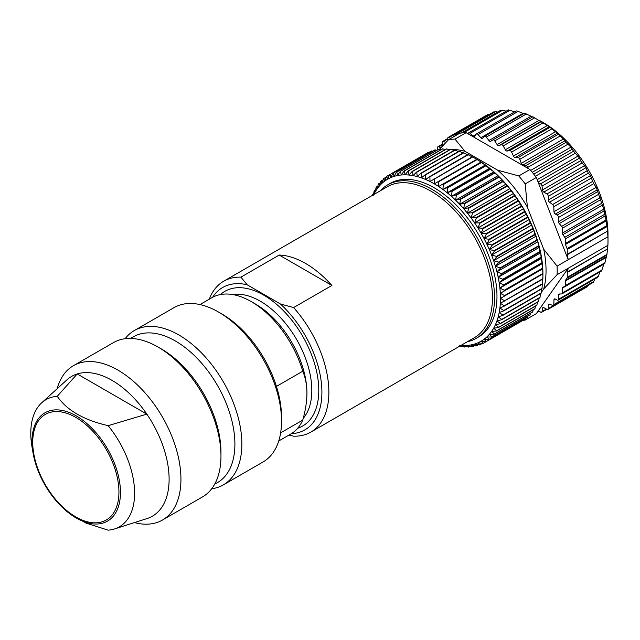 <?xml version="1.0" encoding="UTF-8"?>
<svg xmlns="http://www.w3.org/2000/svg" width="640" height="640" viewBox="0 0 640 640"><rect width="100%" height="100%" fill="white"/><g stroke="black" fill="none" stroke-linecap="round" stroke-linejoin="round"><path stroke-width="0.96" d="M146.832 518.624A80.72 46.608 -120 0 0 147.048 518.552A80.72 46.608 -120 0 0 169.112 479.24A80.72 46.608 -120 0 0 146.832 414.128A80.72 46.608 -120 0 0 77.232 373.952L57.256 396.296C66.816 410.256 83.776 420.048 108.128 425.664L146.832 414.128L77.232 373.952A80.72 46.608 -120 0 0 66.952 379.824L41.696 402.792A73.408 42.384 60 0 1 57.256 396.296M108.128 425.664A73.408 42.384 60 0 1 134.6 493.192A73.408 42.384 60 0 1 114.528 528.944A73.408 42.384 60 0 1 108.128 530.16L85.84 523.04L66.728 511.32A62.536 36.104 60 0 1 33.056 453A62.536 36.104 60 0 1 71.456 413.424A62.536 36.104 60 0 1 120.464 492.48A62.536 36.104 60 0 1 66.728 511.32C48.96 495.656 37.736 476.224 33.056 453L32 446.856A73.408 42.384 60 0 1 41.696 402.792M57.144 388.752A89.088 51.44 60 0 1 73.4 365.712A89.088 51.44 60 0 1 142.056 389.584A89.088 51.44 60 0 1 180.944 479.24A89.088 51.44 60 0 1 162.496 520.024A89.088 51.44 60 0 1 134.416 522.592M162.496 520.024L202.52 496.912A89.088 51.44 -120 0 0 220.968 456.128A89.088 51.44 -120 0 0 157.976 347.016A89.088 51.44 -120 0 0 113.432 342.608L73.4 365.712M223.4 484.856L263.08 461.952A89.088 51.44 -120 0 0 281.528 421.168A89.088 51.44 -120 0 0 218.536 312.056A89.088 51.44 -120 0 0 173.992 307.64L134.312 330.552A89.088 51.44 60 0 1 202.968 354.416A89.088 51.44 60 0 1 241.856 444.072A89.088 51.44 60 0 1 223.4 484.856A89.088 51.44 60 0 1 211.72 488.736M125.112 338.728A89.088 51.44 60 0 1 134.312 330.552M218.536 312.056L222.016 314.064A84.168 48.592 60 0 1 281.528 417.152L281.528 421.168M220.968 456.128L220.968 452.112A84.168 48.592 -120 0 0 161.456 349.024L157.976 347.016M214.656 484.224L217.464 482.608A84.168 48.592 -120 0 0 234.896 444.072A84.168 48.592 -120 0 0 198.152 359.368A84.168 48.592 -120 0 0 133.296 336.824L130.488 338.44M607.592 248.864L567.256 272.488A1.968 1.136 60 0 1 567.296 272.128L607.592 248.864L607.904 245.328A99.424 57.408 -120 0 0 608 241.12A99.424 57.408 -120 0 0 607.904 236.8L568.224 259.712L567.296 254.744A1.968 1.136 60 0 1 567.256 254.344L567.256 249.48A1.968 1.136 -120 0 0 567.072 248.576L565.472 244.424A1.968 1.136 60 0 1 565.288 243.52L565.288 238.936A1.968 1.136 -120 0 0 564.752 237.352L562.912 234.656A1.968 1.136 60 0 1 562.376 233.072L562.376 228.248A1.968 1.136 -120 0 0 561.64 226.408L559.256 223.568A1.968 1.136 60 0 1 558.52 221.728L558.52 217.464A1.968 1.136 -120 0 0 557.128 215.056L555.368 214.04A1.968 1.136 60 0 1 553.976 211.696L553.8 206.72A1.968 1.136 60 0 0 552.616 204.512L592.672 181.384L593.728 183.664L553.8 206.72M567.256 254.344L607.552 231.072L567.296 254.744M442.08 146.44L442.232 142.304A1.968 1.136 -120 0 1 442.64 141.472A1.968 1.136 -120 0 1 443.416 141.464L447.736 138.968M437.512 149.816L437.512 147.6A1.968 1.136 60 0 1 437.92 146.704A1.968 1.136 60 0 1 438.904 146.8L440.664 147.816A1.968 1.136 -120 0 0 440.752 147.864M607.552 231.072L606.232 220.896L603.728 209.2L596.232 187.304L593.728 183.664M607.904 236.8L607.592 231.48M592.672 282.288L593.728 281.52L594.776 279.008M567.256 272.488L567.256 277.352A1.968 1.136 60 0 1 567.072 278.04L565.472 280.344A1.968 1.136 -120 0 0 565.288 281.04L565.288 285.616A1.968 1.136 60 0 1 564.88 286.52A1.968 1.136 60 0 1 564.752 286.576L562.912 287.152A1.968 1.136 -120 0 0 562.784 287.216A1.968 1.136 -120 0 0 562.376 288.112L562.376 292.936A1.968 1.136 60 0 1 561.968 293.84A1.968 1.136 60 0 1 561.64 293.928L559.256 294.024A1.968 1.136 -120 0 0 558.928 294.112A1.968 1.136 -120 0 0 558.52 295.016L558.52 299.272A1.968 1.136 60 0 1 558.112 300.176A1.968 1.136 60 0 1 557.128 300.08L555.368 299.064A1.968 1.136 -120 0 0 554.384 298.96A1.968 1.136 -120 0 0 553.976 299.8L553.8 304.576A1.968 1.136 -120 0 1 553.392 305.408A1.968 1.136 -120 0 1 552.616 305.416L549.536 304.168A1.968 1.136 60 0 0 548.76 304.176A1.968 1.136 60 0 0 548.352 305.04L549.728 304.248M597.472 276.784L598.392 276.256L599.856 271.968M601.6 270.856L604.136 263.36M565 286.432L604.68 263.528L606.832 255.088L607.552 249.224M607.904 245.328L568.224 268.24L567.296 272.128M525.4 318.52L525.184 320.056L536.32 313.632L538.408 310.648L540.528 312.096A1.968 1.136 -120 0 0 541.64 312.272A1.968 1.136 -120 0 0 542.032 311.6L542.48 308.296A1.968 1.136 60 0 1 542.872 307.616A1.968 1.136 60 0 1 543.816 307.688L546.928 309.384A1.968 1.136 -120 0 0 547.872 309.464A1.968 1.136 -120 0 0 548.28 308.6L548.352 305.04M588.48 285.152L586.984 286.264M538.408 182.872L568.224 259.712L557.088 266.136L543.72 249.256L527.408 207.216L525.184 183.904L536.32 177.472L538.408 182.872L540.528 183.864A1.968 1.136 60 0 1 542.032 186.104L542.48 189.92A1.968 1.136 -120 0 0 543.816 192.072L546.928 193.968A1.968 1.136 60 0 1 548.28 196.32L548.352 199.96A1.968 1.136 -120 0 0 549.536 202.192L552.616 204.512M492.888 139.872L532.88 116.784L549.248 126.728L557.312 133.224L565.128 140.696L565.992 142.408L570.992 147.136L573.544 151.208L579.552 158.08L580.576 160.736L585.944 167.744L588.336 173.2L590.48 175.632L592.672 181.384M536.32 177.472A99.424 57.408 -120 0 0 534.512 175.12A99.424 57.408 -120 0 0 529.92 169.52L527.96 168.384L527.688 167.448A1.968 1.136 60 0 0 525.944 165.528L565.992 142.408M543.264 122.784L503.208 145.912L505.336 149.768A1.968 1.136 -120 0 0 507.112 151.048L509.728 150.592A1.968 1.136 60 0 1 511.608 152.08L513.448 156.048A1.968 1.136 -120 0 0 515.184 157.544L517.984 157.576A1.968 1.136 60 0 1 519.808 159.296L521.328 163.312A1.968 1.136 -120 0 0 523 165.016L525.944 165.528M445.88 142.456L443.416 141.464M450.784 138.408L449.104 137.488A1.968 1.136 -120 0 0 448.16 137.416A1.968 1.136 -120 0 0 447.752 138.28L447.704 140.568M487.808 115.152L489.408 114.392M456.216 135.264L455.512 134.776A1.968 1.136 -120 0 0 454.4 134.6A1.968 1.136 -120 0 0 454 135.28L453.816 136.656M439.392 149.336L448.576 139.68L459.712 133.248A99.424 57.408 60 0 1 461.52 132.984A99.424 57.408 60 0 1 466.112 132.68L527.96 168.384M494.056 112.152L495.56 111.656L497.696 112.032M500.952 110.448L502.592 110.248L506.184 111.168M503.208 145.912A1.968 1.136 -120 0 0 501.296 144.672L498.912 145.608A1.968 1.136 60 0 1 497.12 144.576L494.736 140.888A1.968 1.136 -120 0 0 492.856 139.896A1.968 1.136 -120 0 0 492.824 139.912L490.696 141.32A1.968 1.136 60 0 1 490.664 141.336A1.968 1.136 60 0 1 488.92 140.544L486.312 137.072A1.968 1.136 -120 0 0 484.568 136.272A1.968 1.136 -120 0 0 484.424 136.384L482.592 138.232A1.968 1.136 60 0 1 482.448 138.344A1.968 1.136 60 0 1 480.848 137.728L478.056 134.528A1.968 1.136 -120 0 0 476.456 133.912A1.968 1.136 -120 0 0 476.224 134.128L474.712 136.4A1.968 1.136 60 0 1 474.48 136.616A1.968 1.136 60 0 1 473.032 136.168L470.088 133.288A1.968 1.136 -120 0 0 468.648 132.832A1.968 1.136 -120 0 0 468.344 133.192L468.072 133.808M508.4 110.064L515.16 111.848M478.056 134.528L518.104 111.4L516.288 110.912L476.456 133.912M518.104 111.4L523.688 113.68M484.568 136.272L524.48 113.224L532.824 116.992M608 241.12L608 234.688A91.552 52.856 60 0 0 543.264 122.568L540.48 120.96L541.04 121.288L498.912 145.608M529.92 169.52L518.784 175.952L497.624 170.16L465 151.328L454.976 139.104L466.112 132.68M541.216 292.536L543.72 288.976L557.088 274.664L568.224 268.24L538.408 310.648M539.12 120.328A91.552 52.856 60 0 1 541.008 121.304M525.184 320.056A99.424 57.408 60 0 1 522.976 320.376M557.088 266.136A99.424 57.408 60 0 1 557.088 274.664M543.72 288.976A91.552 52.856 -120 0 0 543.72 249.256M518.784 175.952A99.424 57.408 60 0 1 525.184 183.904M527.408 207.216A91.552 52.856 -120 0 0 497.624 170.16M448.576 139.68A99.424 57.408 60 0 1 454.976 139.104M465 151.328A91.552 52.856 -120 0 0 451.344 149.52M449.992 149.584A91.552 52.856 -120 0 0 448.928 149.656M476.184 338.344L478.624 336.936A88.6 51.152 -120 0 0 496.976 296.384A88.6 51.152 -120 0 0 458.296 207.216A88.6 51.152 -120 0 0 390.024 183.48L387.592 184.888A88.6 51.152 60 0 1 455.864 208.624A88.6 51.152 60 0 1 494.536 297.784A88.6 51.152 60 0 1 476.184 338.344A88.6 51.152 60 0 1 467.392 341.72M460.888 345.472A93.52 53.992 -120 0 0 463.576 345.584A93.52 53.992 -120 0 0 467.392 345.432A93.52 53.992 -120 0 0 471.064 344.912A93.52 53.992 -120 0 0 474.584 344.032A93.52 53.992 -120 0 0 477.928 342.792A93.52 53.992 -120 0 0 481.088 341.2A93.52 53.992 -120 0 0 484.04 339.264A93.52 53.992 -120 0 0 486.784 336.984A93.52 53.992 -120 0 0 489.312 334.376A93.52 53.992 -120 0 0 491.592 331.456A93.52 53.992 -120 0 0 493.632 328.224A93.52 53.992 -120 0 0 495.416 324.704A93.52 53.992 -120 0 0 496.944 320.912A93.52 53.992 -120 0 0 498.2 316.856A93.52 53.992 -120 0 0 499.184 312.552A93.52 53.992 -120 0 0 499.888 308.032A93.52 53.992 -120 0 0 500.312 303.304A93.52 53.992 -120 0 0 500.456 298.392A93.52 53.992 -120 0 0 500.312 293.312A93.52 53.992 -120 0 0 499.888 288.096A93.52 53.992 -120 0 0 499.184 282.76A93.52 53.992 -120 0 0 498.2 277.328A93.52 53.992 -120 0 0 496.944 271.816A93.52 53.992 -120 0 0 495.416 266.264A93.52 53.992 -120 0 0 493.632 260.68A93.52 53.992 -120 0 0 491.592 255.096A93.52 53.992 -120 0 0 489.312 249.536A93.52 53.992 -120 0 0 486.784 244.016A93.52 53.992 -120 0 0 484.04 238.568A93.52 53.992 -120 0 0 481.088 233.216A93.52 53.992 -120 0 0 477.928 227.976A93.52 53.992 -120 0 0 474.584 222.872A93.52 53.992 -120 0 0 471.064 217.928A93.52 53.992 -120 0 0 467.392 213.168A93.52 53.992 -120 0 0 463.576 208.616A93.52 53.992 -120 0 0 459.632 204.272A93.52 53.992 -120 0 0 455.584 200.176A93.52 53.992 -120 0 0 451.44 196.336A93.52 53.992 -120 0 0 447.224 192.768A93.52 53.992 -120 0 0 442.952 189.488A93.52 53.992 -120 0 0 438.648 186.512A93.52 53.992 -120 0 0 434.328 183.848A93.52 53.992 -120 0 0 430 181.52A93.52 53.992 -120 0 0 425.696 179.52A93.52 53.992 -120 0 0 421.424 177.872A93.52 53.992 -120 0 0 417.208 176.568A93.52 53.992 -120 0 0 413.064 175.632A93.52 53.992 -120 0 0 409.016 175.056A93.52 53.992 -120 0 0 405.08 174.84A93.52 53.992 -120 0 0 401.256 174.992A93.52 53.992 -120 0 0 397.584 175.512A93.52 53.992 -120 0 0 394.064 176.392A93.52 53.992 -120 0 0 390.72 177.624A93.52 53.992 -120 0 0 387.56 179.216A93.52 53.992 -120 0 0 384.608 181.16A93.52 53.992 -120 0 0 381.864 183.44A93.52 53.992 -120 0 0 379.336 186.04A93.52 53.992 -120 0 0 377.056 188.968A93.52 53.992 -120 0 0 375.016 192.2A93.52 53.992 -120 0 0 373.768 194.576M434.008 178.896A96.472 55.696 60 0 1 434.352 179.08L472.64 156.976A96.472 55.696 -120 0 0 472.288 156.792L430 181.52L429.896 176.832L468.184 154.728A96.472 55.696 -120 0 0 467.84 154.568L429.552 176.672A96.472 55.696 60 0 1 429.896 176.832M472.64 156.976L476.784 159.336A93.52 53.992 60 0 1 481.112 162L438.648 186.512L438.816 181.672L477.104 159.568A96.472 55.696 -120 0 0 476.752 159.352L434.328 183.848L434.352 179.08M429.552 176.672L425.696 179.52L425.472 174.936L463.76 152.832A96.472 55.696 -120 0 0 463.416 152.704L425.128 174.808A96.472 55.696 60 0 1 425.472 174.936M425.128 174.808L421.424 177.872L421.096 173.4L459.376 151.296A96.472 55.696 -120 0 0 459.04 151.192L420.752 173.296A96.472 55.696 60 0 1 421.096 173.4M420.752 173.296L417.208 176.568L416.776 172.232L455.064 150.128A96.472 55.696 -120 0 0 454.728 150.048L416.44 172.152A96.472 55.696 60 0 1 416.776 172.232M416.44 172.152L413.064 175.632L412.544 171.432L450.832 149.328A96.472 55.696 -120 0 0 450.504 149.28L412.216 171.384A96.472 55.696 60 0 1 412.544 171.432M412.216 171.384L409.016 175.056L408.416 171.008L446.704 148.904A96.472 55.696 -120 0 0 446.384 148.888L408.096 170.992A96.472 55.696 60 0 1 408.416 171.008M408.096 170.992L405.08 174.84L404.408 170.96L442.696 148.864A96.472 55.696 -120 0 0 442.384 148.872L404.104 170.976A96.472 55.696 60 0 1 404.408 170.96M404.104 170.976L401.256 174.992L400.536 171.296L438.824 149.192A96.472 55.696 -120 0 0 438.528 149.232L400.24 171.336A96.472 55.696 60 0 1 400.536 171.296M400.24 171.336L397.584 175.512L396.816 172L435.104 149.896A96.472 55.696 -120 0 0 434.824 149.968L396.536 172.072A96.472 55.696 60 0 1 396.816 172M396.536 172.072L394.064 176.392L393.272 173.08L431.56 150.976A96.472 55.696 -120 0 0 431.288 151.072L393 173.176A96.472 55.696 60 0 1 393.272 173.08M393 173.176L390.72 177.624L389.904 174.528L428.192 152.424A96.472 55.696 -120 0 0 427.936 152.552L389.656 174.656A96.472 55.696 60 0 1 389.904 174.528M389.656 174.656L387.56 179.216L386.744 176.336L389.656 174.656M373.408 194.784L374.2 190.768A96.472 55.696 60 0 1 374.352 190.48L375.016 192.2L376.168 187.272A96.472 55.696 60 0 1 376.336 187.008L377.056 188.968L378.392 184.08A96.472 55.696 60 0 1 378.576 183.848L379.336 186.04L380.864 181.216A96.472 55.696 60 0 1 381.064 181.008L381.864 183.44L383.568 178.68A96.472 55.696 60 0 1 383.792 178.496L384.608 181.16L386.504 176.488A96.472 55.696 60 0 1 386.744 176.336M372.368 195.384L372.504 194.552A96.472 55.696 60 0 1 372.632 194.248L373.624 193.672M373.232 195.72L372.632 194.248M461.6 346.048L460.608 346.624A96.472 55.696 60 0 1 460.28 346.576L459.488 346.28M460.608 346.624L459.632 345.368M465.952 346.312L464.728 347.016A96.472 55.696 60 0 1 464.408 347L460.528 345.68M464.728 347.016L463.576 345.584L468.416 347.048A96.472 55.696 60 0 0 468.72 347.032L467.392 345.432L472.288 346.72A96.472 55.696 60 0 0 472.584 346.672L471.064 344.912L476.008 346.008A96.472 55.696 60 0 0 476.288 345.936L474.584 344.032L479.552 344.928A96.472 55.696 60 0 0 479.824 344.832L477.928 342.792L482.92 343.488A96.472 55.696 60 0 0 483.176 343.36L481.088 341.2L486.08 341.68L524.368 319.576A96.472 55.696 -120 0 0 524.608 319.416L486.32 341.52A96.472 55.696 60 0 1 486.08 341.68M486.32 341.52L484.04 339.264L489.032 339.512L527.32 317.408A96.472 55.696 -120 0 0 527.544 317.224L489.256 339.328A96.472 55.696 60 0 1 489.032 339.512M489.256 339.328L486.784 336.984L491.76 337.008L530.048 314.904A96.472 55.696 -120 0 0 530.248 314.696L491.968 336.8A96.472 55.696 60 0 1 491.76 337.008M491.968 336.8L489.312 334.376L494.248 334.168L532.536 312.064A96.472 55.696 -120 0 0 532.72 311.824L494.432 333.928A96.472 55.696 60 0 1 494.248 334.168M494.432 333.928L491.592 331.456L496.496 331L534.776 308.896A96.472 55.696 -120 0 0 534.944 308.64L496.656 330.744A96.472 55.696 60 0 1 496.496 331M496.656 330.744L493.632 328.224L498.48 327.528L536.76 305.424A96.472 55.696 -120 0 0 536.904 305.144L498.624 327.248A96.472 55.696 60 0 1 498.48 327.528M498.624 327.248L495.416 324.704L500.192 323.768L538.48 301.664A96.472 55.696 -120 0 0 538.608 301.352L500.32 323.456A96.472 55.696 60 0 1 500.192 323.768M500.32 323.456L496.944 320.912L501.64 319.728L539.928 297.624A96.472 55.696 -120 0 0 540.032 297.296L501.744 319.4A96.472 55.696 60 0 1 501.64 319.728M501.744 319.4L498.2 316.856L502.808 315.424L541.096 293.32A96.472 55.696 -120 0 0 541.176 292.968L502.888 315.072A96.472 55.696 60 0 1 502.808 315.424M502.888 315.072L499.184 312.552L503.688 310.88L541.976 288.776A96.472 55.696 -120 0 0 542.032 288.408L503.744 310.512A96.472 55.696 60 0 1 503.688 310.88M503.744 310.512L499.888 308.032L504.28 306.112L542.568 284.008A96.472 55.696 -120 0 0 542.6 283.624L504.32 305.728A96.472 55.696 60 0 1 504.28 306.112M504.32 305.728L500.312 303.304L542.872 279.04A96.472 55.696 -120 0 0 542.888 278.648L504.6 300.752A96.472 55.696 60 0 1 504.584 301.144M504.6 300.752L500.456 298.392L542.888 273.896A96.472 55.696 -120 0 0 542.872 273.48L504.584 295.584A96.472 55.696 60 0 1 504.6 296M504.584 295.584L500.312 293.312L542.6 268.584A96.472 55.696 -120 0 0 542.568 268.168L504.28 290.272A96.472 55.696 60 0 1 504.32 290.688M504.28 290.272L499.888 288.096L503.744 285.248L542.032 263.144A96.472 55.696 -120 0 0 541.976 262.712L503.688 284.816A96.472 55.696 60 0 1 503.744 285.248M503.688 284.816L499.184 282.76L502.888 279.696L541.176 257.592A96.472 55.696 -120 0 0 541.096 257.152L502.808 279.256A96.472 55.696 60 0 1 502.888 279.696M502.808 279.256L498.2 277.328L501.744 274.048L540.032 251.944A96.472 55.696 -120 0 0 539.928 251.504L501.64 273.608A96.472 55.696 60 0 1 501.744 274.048M501.64 273.608L496.944 271.816L500.32 268.344L538.608 246.24A96.472 55.696 -120 0 0 538.48 245.792L500.192 267.896A96.472 55.696 60 0 1 500.32 268.344M500.192 267.896L495.416 266.264L498.624 262.592L536.904 240.496A96.472 55.696 -120 0 0 536.76 240.04L498.48 262.144A96.472 55.696 60 0 1 498.624 262.592M498.48 262.144L493.632 260.68L496.656 256.832L534.944 234.728A96.472 55.696 -120 0 0 534.776 234.28L496.496 256.384A96.472 55.696 60 0 1 496.656 256.832M496.496 256.384L491.592 255.096L494.432 251.08L532.72 228.976A96.472 55.696 -120 0 0 532.536 228.528L494.248 250.632A96.472 55.696 60 0 1 494.432 251.08M494.248 250.632L489.312 249.536L491.968 245.36L530.248 223.256A96.472 55.696 -120 0 0 530.048 222.808L491.76 244.912A96.472 55.696 60 0 1 491.968 245.36M491.76 244.912L486.784 244.016L489.256 239.696L527.544 217.592A96.472 55.696 -120 0 0 527.32 217.152L489.032 239.256A96.472 55.696 60 0 1 489.256 239.696M489.032 239.256L484.04 238.568L486.32 234.12L524.608 212.016A96.472 55.696 -120 0 0 524.368 211.584L486.08 233.688A96.472 55.696 60 0 1 486.32 234.12M486.08 233.688L481.088 233.216L483.176 228.648L521.456 206.544A96.472 55.696 -120 0 0 521.2 206.12L482.92 228.224A96.472 55.696 60 0 1 483.176 228.648M482.92 228.224L477.928 227.976L479.824 223.304L518.112 201.2A96.472 55.696 -120 0 0 517.84 200.792L479.552 222.896A96.472 55.696 60 0 1 479.824 223.304M479.552 222.896L474.584 222.872L476.288 218.12L514.576 196.016A96.472 55.696 -120 0 0 514.288 195.616L476.008 217.72A96.472 55.696 60 0 1 476.288 218.12M476.008 217.72L471.064 217.928L472.584 213.104L510.872 191A96.472 55.696 -120 0 0 510.576 190.616L472.288 212.72A96.472 55.696 60 0 1 472.584 213.104M472.288 212.72L467.392 213.168L468.72 208.288L507.008 186.184A96.472 55.696 -120 0 0 506.704 185.816L468.416 207.92A96.472 55.696 60 0 1 468.72 208.288M468.416 207.92L463.576 208.616L464.728 203.688L503.008 181.584A96.472 55.696 -120 0 0 502.696 181.232L464.408 203.336A96.472 55.696 60 0 1 464.728 203.688M464.408 203.336L459.632 204.272L460.608 199.32L498.888 177.216A96.472 55.696 -120 0 0 498.56 176.888L460.28 198.992A96.472 55.696 60 0 1 460.608 199.32M460.28 198.992L455.584 200.176L456.384 195.216L494.664 173.112A96.472 55.696 -120 0 0 494.336 172.8L456.048 194.904A96.472 55.696 60 0 1 456.384 195.216M456.048 194.904L451.44 196.336L452.072 191.376L490.36 169.28A96.472 55.696 -120 0 0 490.016 168.984L451.736 191.088A96.472 55.696 60 0 1 452.072 191.376M451.736 191.088L447.224 192.768L447.696 187.832L485.984 165.728A96.472 55.696 -120 0 0 485.64 165.464L447.352 187.568A96.472 55.696 60 0 1 447.696 187.832M447.352 187.568L442.952 189.488L443.272 184.592L481.56 162.488A96.472 55.696 -120 0 0 481.208 162.248M477.104 159.568L481.112 162A93.52 53.992 60 0 1 485.416 164.976A93.52 53.992 60 0 1 489.688 168.256A93.52 53.992 60 0 1 493.904 171.816A93.52 53.992 60 0 1 498.04 175.664A93.52 53.992 60 0 1 502.096 179.76A93.52 53.992 60 0 1 506.032 184.096A93.52 53.992 60 0 1 509.848 188.656A93.52 53.992 60 0 1 513.528 193.416A93.52 53.992 60 0 1 517.04 198.36A93.52 53.992 60 0 1 520.384 203.456A93.52 53.992 60 0 1 523.544 208.696A93.52 53.992 60 0 1 526.504 214.056A93.52 53.992 60 0 1 529.248 219.504A93.52 53.992 60 0 1 531.768 225.016A93.52 53.992 60 0 1 534.056 230.584A93.52 53.992 60 0 1 536.096 236.168A93.52 53.992 60 0 1 537.88 241.744A93.52 53.992 60 0 1 539.408 247.304A93.52 53.992 60 0 1 540.664 252.808A93.52 53.992 60 0 1 541.648 258.248A93.52 53.992 60 0 1 542.352 263.584A93.52 53.992 60 0 1 542.776 268.8A93.52 53.992 60 0 1 542.912 273.872L542.888 278.648M481.56 162.488L485.64 165.464M485.984 165.728L490.016 168.984M490.36 169.28L493.904 171.816L494.336 172.8M494.664 173.112L498.04 175.664L498.56 176.888M498.888 177.216L502.096 179.76L502.696 181.232M503.008 181.584L506.032 184.096L506.704 185.816M507.008 186.184L509.848 188.656L510.576 190.616M510.872 191L513.528 193.416L514.288 195.616M514.576 196.016L517.04 198.36L517.84 200.792M518.112 201.2L520.384 203.456L521.2 206.12M521.456 206.544L523.544 208.696L524.368 211.584M524.608 212.016L526.504 214.056L527.32 217.152M527.544 217.592L529.248 219.504L530.048 222.808M530.248 223.256L531.768 225.016L532.536 228.528M532.72 228.976L534.056 230.584L534.776 234.28M534.944 234.728L536.096 236.168L536.76 240.04M536.904 240.496L537.88 241.744L538.48 245.792M538.608 246.24L539.408 247.304L539.928 251.504M540.032 251.944L540.664 252.808L541.096 257.152M541.176 257.592L541.976 262.712M542.032 263.144L542.568 268.168M542.6 268.584L542.872 273.48M542.888 273.896L500.456 298.392M542.776 278.784L542.6 283.624M542.352 283.512L542.032 288.408M541.552 289.016L541.176 292.968M540.496 293.664L540.032 297.296M539.144 298.072L538.608 301.352M537.488 302.24L536.904 305.144M535.536 306.136L534.944 308.64M533.288 309.76L532.72 311.824M530.76 313.088L530.248 314.696M527.944 316.12L527.544 317.224M524.84 318.84L524.608 319.416M428.192 152.424L428.808 152.504M431.56 150.976L432.72 151.184M435.104 149.896L436.752 150.256M438.824 149.192L440.904 149.728M442.696 148.864L445.16 149.6M446.704 148.904L449.512 149.856M450.832 149.328L453.944 150.504M455.064 150.128L458.44 151.536M459.376 151.296L462.992 152.944M463.76 152.832L468.152 155.008M468.184 154.728L472.464 157M383.792 178.496L386.264 177.064M381.064 181.008L383.168 179.792M378.576 183.848L380.352 182.824M376.336 187.008L377.816 186.152M374.352 190.48L375.576 189.768M470.208 346.176L468.72 347.032M474.36 345.648L472.584 346.672M478.392 344.728L476.288 345.936M482.304 343.4L479.824 344.832M521.456 321.256L483.176 343.36M500.312 293.312L542.776 268.8M499.888 288.096L542.352 263.584M499.184 282.76L541.648 258.248M498.2 277.328L540.664 252.808M496.944 271.816L539.408 247.304M495.416 266.264L537.88 241.744M493.632 260.68L536.096 236.168M491.592 255.096L534.056 230.584M489.312 249.536L531.768 225.016M486.784 244.016L529.248 219.504M484.04 238.568L526.504 214.056M481.088 233.216L523.544 208.696M477.928 227.976L520.384 203.456M474.584 222.872L517.04 198.36M471.064 217.928L513.528 193.416M467.392 213.168L509.848 188.656M463.576 208.616L506.032 184.096M459.632 204.272L502.096 179.76M455.584 200.176L498.04 175.664M451.44 196.336L493.904 171.816M447.224 192.768L489.688 168.256M442.952 189.488L485.416 164.976M438.648 186.512L481.112 162M302.76 371.216A78.752 45.472 -120 0 0 251.248 301.608L255.432 304.016A72.848 42.056 60 0 1 306.936 393.232C306.84 384.856 305.448 377.512 302.76 371.216L276.44 386.408M280.64 432.856L302.76 420.08C305.448 410.672 306.84 401.728 306.936 393.232A72.848 42.056 60 0 1 306.928 394.584M291.352 433.68A82.2 47.456 -120 0 0 321.6 385.232A82.2 47.456 -120 0 0 280.432 303.984L247.128 284.76A82.2 47.456 -120 0 0 212.616 297.296M289 435.048L293.608 436.176A87.12 50.304 60 0 0 310.824 432.112L474.408 337.672A87.12 50.304 60 0 0 492.448 297.784A87.12 50.304 60 0 0 454.416 210.112A87.12 50.304 60 0 0 387.28 186.768L223.704 281.216A87.12 50.304 60 0 1 240.92 277.152L279.2 255.048A87.12 50.304 60 0 1 331.888 285.464L293.608 307.568A87.12 50.304 60 0 1 310.824 432.112M293.608 307.568L280.432 303.984M209.256 299.216A87.12 50.304 60 0 1 223.704 281.216M247.128 284.76L240.92 277.152M380.272 190.816A88.6 51.152 60 0 1 387.592 184.888M278.736 440.976L290.624 434.112A78.752 45.472 -120 0 0 302.76 420.08M251.248 301.608A78.752 45.472 -120 0 0 211.872 297.704L199.984 304.568M331.888 285.464L279.2 255.048M118.936 492.072A60.96 35.192 -120 0 0 54.28 411.64A60.96 35.192 -120 0 0 54.28 497.84A60.96 35.192 -120 0 0 118.936 492.072M438.904 146.8L442.136 144.936M553.976 211.696L596.232 187.304M555.368 214.04L597.2 189.888M557.128 215.056L597.472 191.76M558.52 217.464L598.392 194.448M558.52 221.728L600.184 197.672M559.256 223.568L600.824 199.576M561.64 226.408L601.6 203.336M562.376 228.248L602.168 205.272M562.376 233.072L603.728 209.2M562.912 234.656L604.136 210.864M564.752 237.352L604.68 214.304M565.288 238.936L605.032 216M565.288 243.52L606.064 219.976M565.472 244.424L606.232 220.896M567.072 248.576L606.832 225.616M567.256 249.48L606.96 226.56M553.976 299.8L555.312 299.032M593.728 281.52L553.8 304.576M558.52 295.016L560.312 293.984M558.52 299.272L598.392 276.256M562.376 288.112L603.728 264.24M562.376 292.936L602.168 269.96M565.288 281.04L606.064 257.496M565.288 285.616L605.032 262.68M565.472 280.344L606.232 256.816M567.072 278.04L606.832 255.088M567.256 277.352L606.96 254.432M588.336 285.472L548.28 308.6M542.48 308.296L543.656 307.616M546.376 309.088L542.032 311.6M539.016 311.064L537.512 311.928M549.536 202.192L591.664 177.872M548.352 199.96L590.48 175.632M588.336 173.2L548.28 196.32M546.928 193.968L586.984 170.848M543.816 192.072L585.944 167.744M542.48 189.92L584.608 165.6M582.088 162.976L542.032 186.104M540.528 183.864L580.576 160.736M538.08 182.024L579.552 158.08M537.168 179.672L578.08 156.048M575.184 153.304L535.408 176.272M533.768 174.176L573.544 151.208M532.256 172.296L572.576 149.016M530.68 170.408L570.992 147.136M567.744 144.328L527.688 167.448M523 165.016L565.128 140.696M521.328 163.312L563.456 138.992M559.864 136.168L519.808 159.296M517.984 157.576L558.032 134.448M515.184 157.544L557.312 133.224M513.448 156.048L555.576 131.72M551.664 128.952L511.608 152.08M509.728 150.592L549.776 127.464M507.112 151.048L549.248 126.728M505.336 149.768L547.464 125.448M449.104 137.488L489.16 114.368M455.512 134.776L495.56 111.656M463.56 132.784L502.592 110.248M470.088 133.288L510.144 110.16M473.032 136.168L476.008 134.448M480.848 137.728L522.976 113.4M486.312 137.072L526.36 113.944M488.92 140.544L531.048 116.216M501.296 144.672L541.352 121.552M494.736 140.888L534.792 117.76M497.12 144.576L539.248 120.256M303.232 418.336A72.848 42.056 -120 0 0 311.808 390.424A72.848 42.056 -120 0 0 285.048 322.808A72.848 42.056 -120 0 0 232.576 294.544M220.456 294.552A77.768 44.904 60 0 1 281.696 308.976A77.768 44.904 60 0 1 318.776 390.424A77.768 44.904 60 0 1 297.648 428.256M114.528 528.944L147.048 518.552M442.16 144.256L437.92 146.704M597.832 277.24L558.112 300.176M601.888 270.792L561.968 293.84M604.784 263.48L564.88 286.52M593.392 282.312L553.392 305.408M587.552 286.552L547.872 309.464M546.784 309.304L541.64 312.272M539.248 311.224L537.16 312.432M447.744 138.52L442.64 141.472M487.84 114.512L448.16 137.416M494.08 111.688L454.4 134.6M500.976 110.136L461.376 133M508.416 109.88L468.648 132.832M532.88 116.784L492.856 139.896"/></g></svg>
